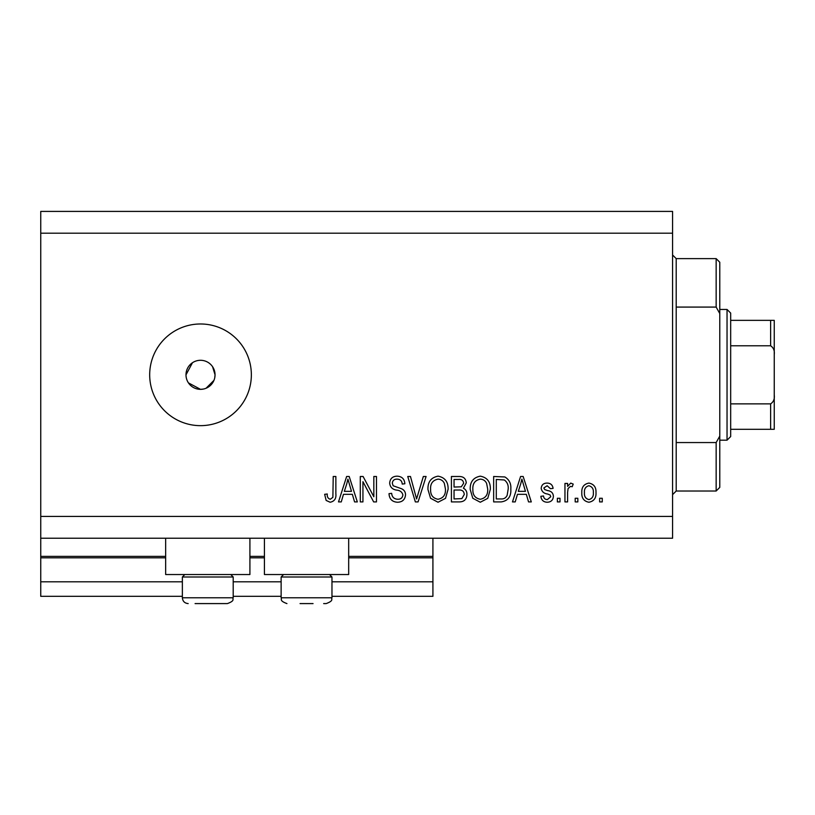 <?xml version="1.0" encoding="UTF-8"?>
<svg xmlns="http://www.w3.org/2000/svg" width="815" height="815" viewBox="0 0 815 815"><rect width="100%" height="100%" fill="white"/><g stroke="black" fill="none" stroke-linecap="round" stroke-linejoin="round"><path stroke-width="1.22" d="M40.75 233.202L672.579 233.202L672.579 211.411L40.75 211.411L40.75 596.325L182.366 596.325M233.202 596.325L281.134 596.325M331.97 596.325L432.918 596.325L432.918 581.798L331.97 581.798M40.75 581.798L182.366 581.798M233.202 581.798L281.134 581.798M348.677 557.827L432.918 557.827L432.918 581.798M432.918 557.827L432.918 556.38L348.677 556.38M40.75 556.38L165.659 556.38M249.91 556.38L264.427 556.38M432.918 538.226L432.918 556.38M249.91 538.226L249.91 574.534L165.659 574.534L165.659 538.226M264.427 538.226L264.427 574.534L348.677 574.534L348.677 538.226M188.448 382.887L200.521 389.346L203.363 389.061M200.521 360.291A14.527 14.527 0 0 0 185.993 374.819A14.527 14.527 0 0 0 200.521 389.346A14.527 14.527 0 0 0 215.048 374.819A14.527 14.527 0 0 0 200.521 360.291M192.462 362.736L185.993 374.819M200.521 323.983A50.836 50.836 0 0 0 149.685 374.819A50.836 50.836 0 0 0 200.521 425.654A50.836 50.836 0 0 0 251.356 374.819A50.836 50.836 0 0 0 200.521 323.983M214.763 377.661L215.048 374.819L212.593 366.74M40.75 538.226L672.579 538.226L672.579 233.202M362.94 481.675L362.94 501.908L360.291 501.908L360.291 476.49L363.103 476.49L373.83 496.753L373.83 476.49L376.469 476.49L376.469 501.908L373.647 501.908L362.94 481.675M405.524 494.837C405.045 499.636 402.376 502.101 397.516 502.244C392.168 501.908 389.336 499.045 389.01 493.656L391.658 493.33C391.995 497.058 394.022 499.035 397.74 499.269C400.797 499.3 402.508 497.843 402.875 494.919C402.09 491.965 399.971 490.355 396.528 490.11C392.392 489.438 390.11 487.105 389.672 483.122C390.059 478.649 392.514 476.337 397.048 476.164C401.887 476.398 404.485 478.925 404.861 483.753L402.223 484.09C401.978 480.911 400.287 479.261 397.139 479.139C394.266 479.088 392.657 480.432 392.31 483.183L393.146 485.771L401.601 488.766C404.179 489.968 405.493 491.985 405.524 494.837M426.092 476.49L418.085 501.908L415.355 501.908L407.755 476.49L410.475 476.49L416.577 498.943L423.342 476.49L426.092 476.49M438.032 502.244L430.544 498.25L427.967 489.54C427.661 481.981 431.023 477.519 438.052 476.164C444.939 477.478 448.291 481.838 448.107 489.224L445.51 498.352L438.032 502.244M480.29 502.244L472.792 498.25L470.224 489.54C469.919 481.981 473.281 477.519 480.3 476.164C487.197 477.478 490.548 481.838 490.355 489.224L487.767 498.352L480.29 502.244M517.444 494.318L515.223 501.908L512.472 501.908L520.591 476.49L523.169 476.49L531.288 501.908L528.548 501.908L526.327 494.318L517.444 494.318M602.265 498.281L602.265 501.908L599.626 501.908L599.626 498.281L602.265 498.281M40.75 516.435L672.579 516.435M595.989 492.474C596.336 497.985 593.972 501.245 588.899 502.244C583.886 501.266 581.523 498.067 581.798 492.668C581.513 487.248 583.876 484.059 588.899 483.091C593.84 484.039 596.213 487.166 595.989 492.474M577.835 498.281L577.835 501.908L575.196 501.908L575.196 498.281L577.835 498.281M567.607 492.331L567.607 501.908L564.958 501.908L564.958 483.427L567.607 483.427L567.607 486.372L570.724 483.091L573.21 484.09L572.222 486.728L570.439 486.392L568.075 488.552L567.607 492.331M560.007 498.281L560.007 501.908L557.368 501.908L557.368 498.281L560.007 498.281M553.405 496.274C553.12 500.115 551.032 502.101 547.16 502.244C543.442 502.05 541.343 500.064 540.865 496.294L543.503 495.968C543.768 498.281 545.041 499.493 547.344 499.605L550.767 496.732L550.166 495.051L547.67 494.033C544.002 493.584 541.843 491.7 541.191 488.368C541.537 484.905 543.493 483.142 547.048 483.091C550.583 483.152 552.59 484.915 553.079 488.379L550.441 488.705L547.15 485.74L543.839 487.991L544.675 489.53L547.629 490.589C551.184 491.038 553.11 492.932 553.405 496.274M510.822 489.061C511.28 496.59 508.051 500.868 501.154 501.908L493.656 501.908L493.656 476.49L504.862 476.958C509.253 479.617 511.239 483.652 510.822 489.061M466.924 494.45C466.7 499.381 464.143 501.867 459.232 501.908L451.408 501.908L451.408 476.49L459.283 476.49C463.552 476.52 465.885 478.649 466.262 482.888L463.419 488.216C465.854 489.53 467.026 491.608 466.924 494.45M343.472 494.318L341.261 501.908L338.51 501.908L346.63 476.49L349.197 476.49L357.327 501.908L354.576 501.908L352.355 494.318L343.472 494.318M330.126 502.244L326.153 500.451L324.645 494.318L327.284 493.992C326.958 496.743 327.946 498.495 330.248 499.269L332.877 497.354L333.223 476.49L335.862 476.49L335.862 493.747C336.381 498.546 334.466 501.378 330.126 502.244M206.083 388.235L213.938 380.381M588.827 485.74C585.588 486.687 584.131 488.99 584.437 492.657C584.121 496.396 585.628 498.709 588.96 499.605C592.199 498.637 593.656 496.325 593.351 492.657C593.656 488.929 592.148 486.626 588.827 485.74M520.704 483.947L518.309 491.343L525.451 491.343L521.885 479.139L520.704 483.947M496.294 479.464L496.294 498.943L500.838 498.943C503.864 499.167 505.972 497.934 507.175 495.235L508.183 489.031C508.54 485.19 507.266 482.174 504.353 479.974L496.294 479.464M480.32 479.139C474.941 480.229 472.456 483.713 472.863 489.581C472.69 495.051 475.165 498.281 480.269 499.269C485.526 498.21 488.002 494.837 487.716 489.153L486.616 483.407C485.353 480.728 483.264 479.302 480.32 479.139M454.047 479.464L454.047 487.054L461.31 486.81L463.623 483.305C463.277 480.341 461.524 479.067 458.366 479.464L454.047 479.464M454.047 490.029L454.047 498.943L461.84 498.617L464.275 494.471C463.99 491.292 462.207 489.805 458.916 490.029L454.047 490.029M438.073 479.139C432.684 480.229 430.198 483.713 430.605 489.581C430.442 495.051 432.908 498.281 438.012 499.269C443.268 498.21 445.754 494.837 445.459 489.153L444.358 483.407C443.105 480.728 441.007 479.302 438.073 479.139M346.732 483.947L344.338 491.343L351.489 491.343L347.913 479.139L346.732 483.947M230.737 574.534L233.202 577L182.366 577L182.366 597.772L233.202 597.772C232.153 599.168 235.515 600.584 227.395 603.589L195.08 603.589M218.868 603.589L224.889 603.589M201.285 603.589L214.284 603.589M313.052 603.589L300.052 603.589M329.505 574.534L331.97 577L281.134 577L281.134 597.772L331.97 597.772C330.931 599.168 334.282 600.584 326.163 603.589L323.657 603.589M676.206 307.082L716.151 307.082L716.151 258.62L676.206 258.62L676.206 491.017L672.579 494.644M716.151 442.555L719.777 436.117L719.777 487.39L716.151 491.017L716.151 442.555L676.206 442.555M716.151 258.62L719.777 262.257L719.777 313.52L716.151 307.082M719.777 436.117L719.777 313.52M727.041 309.456L730.678 313.092L730.678 436.545L727.041 440.182L727.041 309.456L719.777 309.456M730.678 320.356L774.25 320.356L774.25 429.291L770.623 429.291L770.623 403.873C773.527 401.907 774.739 398.963 774.25 395.041M774.25 354.606C774.729 350.674 773.527 347.73 770.623 345.774L770.623 320.356M730.678 345.774L770.623 345.774M730.678 403.873L770.623 403.873M730.678 429.291L770.623 429.291M771.724 429.291L774.25 429.291M774.25 320.356L772.915 320.356M40.75 557.827L165.659 557.827M249.91 557.827L264.427 557.827M182.366 597.772C182.713 601.307 184.648 603.243 188.173 603.589C184.648 603.243 182.713 601.307 182.366 597.772M233.202 577L233.202 597.772C232.153 599.168 235.515 600.584 227.395 603.589M184.832 574.534L182.366 577M331.97 577L331.97 597.772C330.931 599.168 334.282 600.584 326.163 603.589M281.134 597.772C282.184 599.168 278.822 600.584 286.941 603.589C278.822 600.584 282.184 599.168 281.134 597.772M283.6 574.534L281.134 577M676.206 258.62L672.579 254.993M716.151 491.017L676.206 491.017M727.041 440.182L719.777 440.182"/></g></svg>
